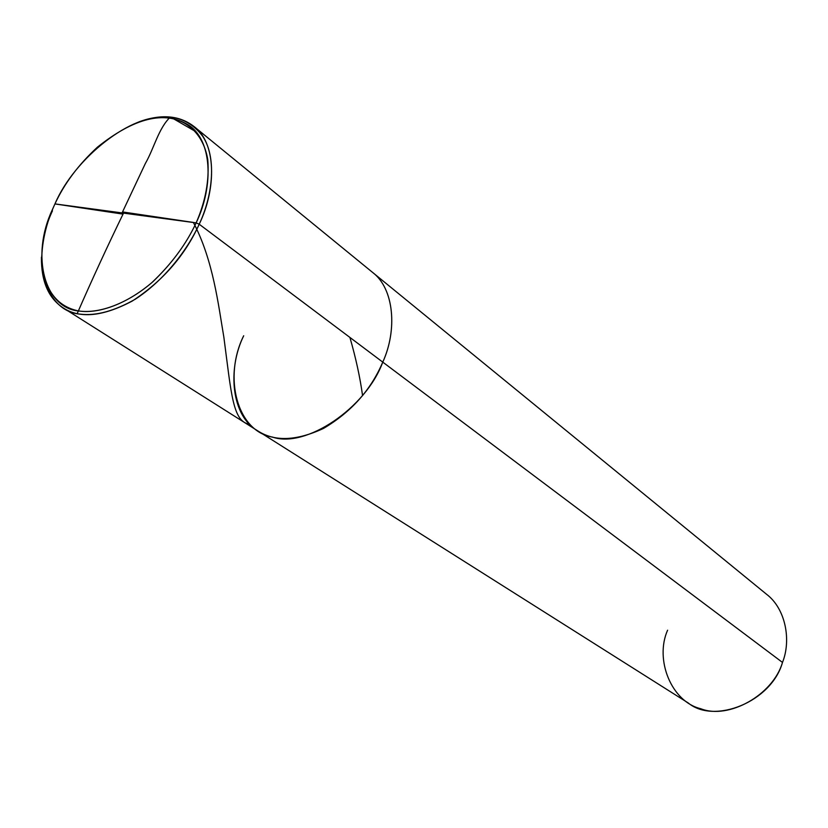 <?xml version="1.0" encoding="UTF-8"?>
<svg xmlns="http://www.w3.org/2000/svg" width="828" height="828" viewBox="0 0 828 828"><rect width="100%" height="100%" fill="white"/><g stroke="black" fill="none" stroke-linecap="round" stroke-linejoin="round"><path stroke-width="1.24" d="M63.249 307.923L257.891 430.953C274.637 441.821 296.517 440.972 323.531 428.386C351.269 411.92 371.006 389.833 382.764 362.115C397.44 330.186 394.283 288.403 372.289 272.174C394.283 288.403 397.44 330.186 382.764 362.115C371.006 389.833 351.269 411.92 323.531 428.386C296.517 440.972 274.637 441.821 257.891 430.953C231.343 416.287 227.162 369.371 243.691 335.764C223.063 377.03 237.036 431.398 272.588 437.101C305.46 448.579 365.976 408.245 382.764 362.115L199.217 224.222L196.143 222.877L54.948 203.905C74.499 157.827 132.677 112.225 166.935 117.721C186.331 119.429 203.44 133.805 207.766 159.535C209.422 180.235 205.541 201.349 196.143 222.877C214.297 185.265 211.885 139.063 187.915 124.697C164.223 110.414 134.074 117.907 97.445 147.156C78.505 164.648 64.336 183.557 54.948 203.905C45.83 223.674 41.39 243.742 41.617 264.122C45.271 290.597 57.246 306.143 77.532 310.738C96.617 314.257 125.069 305.304 151.617 282.845C171.251 264.349 186.093 244.363 196.143 222.877L54.948 203.905L52.288 209.836C30.574 255.904 44.412 308.813 79.757 311.111C99.091 313.729 127.139 304.021 152.911 281.706C171.934 263.439 186.341 243.836 196.143 222.877L199.217 224.222C216.832 188.091 216.098 142.54 193.969 126.487C179.521 115.34 161.191 113.788 138.99 121.84C166.293 111.935 187.449 116.634 202.467 135.937C216.45 156.306 213.479 193.742 199.217 224.222C184.975 255.521 162.661 281.116 132.304 301.019C102.993 316.555 79.974 318.852 63.249 307.923C48.448 298.215 41.183 281.323 41.431 257.249M52.454 210.84C30.325 257.767 44.422 311.752 80.471 314.154C95.986 316.058 114.233 311.1 135.212 299.25C162.661 281.479 186.673 251.619 199.217 224.222L382.774 362.126C397.45 330.196 394.294 288.413 372.3 272.184C394.294 288.413 397.45 330.196 382.774 362.126L382.764 362.115C365.976 408.245 305.46 448.579 272.588 437.101C237.036 431.398 223.063 377.03 243.691 335.764M193.969 126.487L766.562 594.276C785.606 608.694 791.464 640.116 782.491 662.431L382.774 362.126C371.027 389.843 351.279 411.93 323.551 428.397C296.527 440.972 274.648 441.831 257.901 430.964C274.648 441.831 296.527 440.972 323.551 428.397C351.279 411.93 371.027 389.843 382.774 362.126L782.491 662.431C771.52 701.854 714.274 724.635 688.244 702.972L257.901 430.964M667.585 630.211C654.513 659.73 671.436 701.74 700.757 708.727C728.474 719.811 773.041 695.023 782.491 662.431M123.507 213.127C107.319 246.475 91.877 279.957 77.211 313.564M122.327 214.007L54.938 203.926M122.078 212.91L145.355 163.499C154.07 148.347 158.552 128.205 170.309 117.079M173.259 118.632L195.905 131.714M349.902 337.431C355.874 358.12 360.097 377.537 362.571 395.67M123.258 212.04L193.369 222.442C213.231 260.033 218.385 305.17 223.86 337.193C231.447 394.604 232.74 421.587 249.642 424.319"/></g></svg>
